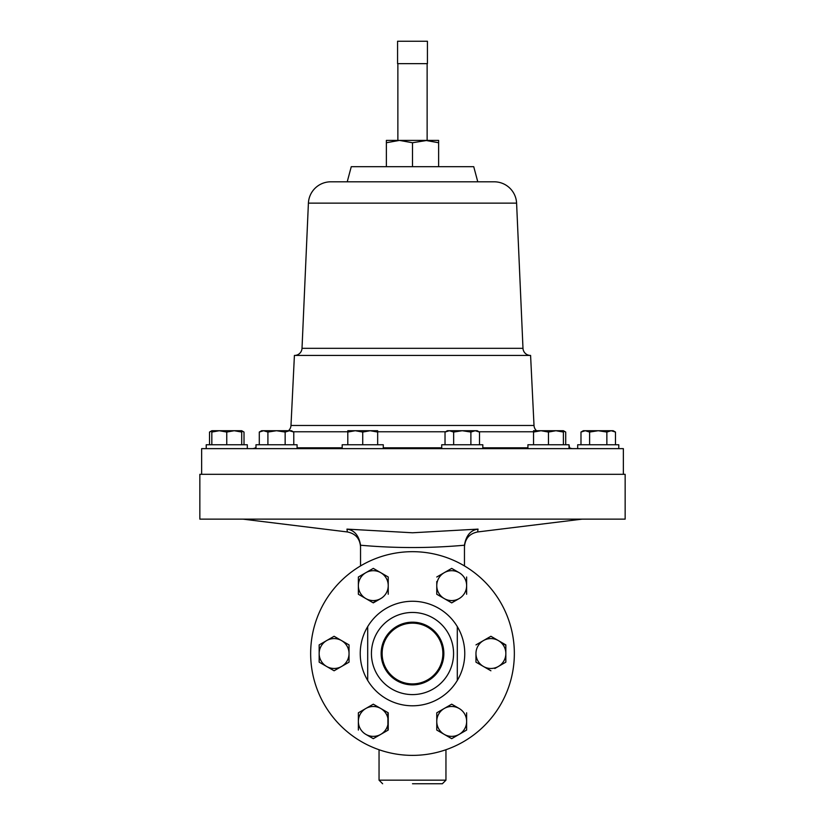 <?xml version="1.0" encoding="UTF-8"?>
<svg xmlns="http://www.w3.org/2000/svg" width="825" height="825" viewBox="0 0 825 825"><rect width="100%" height="100%" fill="white"/><g stroke="black" fill="none" stroke-linecap="round" stroke-linejoin="round"><path stroke-width="1.24" d="M412.5 622.174A31.35 31.35 0 0 0 381.15 653.524A31.35 31.35 0 0 0 412.5 684.884A31.35 31.35 0 0 0 443.85 653.524A31.35 31.35 0 0 0 412.5 622.174M412.5 623.153A30.37 30.37 0 0 0 382.13 653.524A30.37 30.37 0 0 0 412.5 683.904A30.37 30.37 0 0 0 442.87 653.524A30.37 30.37 0 0 0 412.5 623.153M412.5 612.459A41.064 41.064 0 0 1 453.564 653.524A41.064 41.064 0 0 1 412.5 694.598A41.064 41.064 0 0 1 371.436 653.524A41.064 41.064 0 0 1 412.5 612.459M367.702 626.608A52.264 52.264 0 0 1 457.298 626.608L457.298 680.45A52.264 52.264 0 0 1 367.702 680.45L367.702 626.608A52.264 52.264 0 0 0 367.702 680.45M457.298 626.608A52.264 52.264 0 0 1 457.298 680.45M412.5 551.678A101.846 101.846 0 0 1 514.346 653.524A101.846 101.846 0 0 1 412.5 755.38A101.846 101.846 0 0 1 310.654 653.524A101.846 101.846 0 0 1 412.5 551.678M297.082 448.635L297.082 444.757L255.987 444.757L255.987 448.635M569.013 448.635L569.013 444.757L527.918 444.757L527.918 448.635M247.314 444.757L247.314 448.635L247.314 444.757L206.219 444.757L206.219 448.635L201.64 448.635L201.64 474.323M482.821 448.635L482.821 444.757L441.715 444.757L441.715 448.635M383.285 448.635L383.285 444.757L342.179 444.757L342.179 448.635M623.36 474.323L623.36 448.635L618.781 448.635L618.781 444.757L577.686 444.757L577.686 448.635L577.686 444.757M427.133 63.649L427.133 140.405L412.5 142.746L412.5 166.691M618.781 444.757L618.781 448.635L206.219 448.635M283.996 430.722L288.461 430.722A7.466 7.466 0 0 0 290.988 425.473L294.412 355.431L530.588 355.431L534.012 425.473A7.466 7.466 0 0 0 536.539 430.722M569.013 444.757L569.57 447.82A7.466 7.466 0 0 0 572.962 448.635M255.987 447.542L255.43 447.82A7.466 7.466 0 0 1 252.037 448.635M347.222 181.809L351.264 166.691L473.736 166.691L477.778 181.809M294.556 355.431A7.466 7.466 0 0 0 302.012 348.325L308.406 203.136A22.399 22.399 0 0 1 330.784 181.809L494.216 181.809A22.399 22.399 0 0 1 516.594 203.136L522.988 348.325A7.466 7.466 0 0 0 530.444 355.431M625.154 474.323L199.846 474.323L199.846 519.131L625.154 519.131L625.154 474.323M412.5 783.75L442.365 783.75L412.5 783.75M347.315 531.455L346.954 529.114L412.5 532.775L478.046 529.114L477.685 531.455M478.046 529.114C470.673 530.114 466.146 535.435 464.465 545.077L464.465 565.94M464.465 545.222C429.794 548.316 395.154 548.316 360.535 545.222L360.535 565.94M360.535 545.222L360.535 545.077C358.854 535.435 354.327 530.114 346.954 529.114M412.5 142.746L399.434 140.405L386.368 142.746L386.368 166.691M386.368 142.746L386.368 140.405L399.434 140.405L397.867 140.405L397.867 63.649M438.632 142.746L425.566 140.405L438.632 140.405L438.632 166.691M425.566 140.405L399.434 140.405M397.567 41.25L427.433 41.25L427.433 63.649L397.567 63.649L397.567 41.25M615.481 432.052L613.171 430.722L598.238 430.722L606.86 432.052L611.17 430.722L615.481 432.052L615.481 444.757M585.296 430.722L583.296 430.722L580.986 432.052L585.296 430.722L598.238 430.722L589.607 432.052L585.296 430.722M580.986 444.757L580.986 432.052M589.607 444.757L589.607 432.052M606.86 444.757L606.86 432.052M370.198 430.722L347.799 430.722L347.799 432.052L355.266 430.722L362.732 432.052L370.198 430.722L377.664 432.052L377.664 430.722L370.198 430.722M362.732 444.757L362.732 432.052M377.664 444.757L377.664 432.052M347.799 444.757L347.799 432.052M611.17 430.722L605.705 430.722M479.511 432.052L477.201 430.722L449.336 430.722L453.647 432.052L462.268 430.722L470.889 432.052L475.2 430.722L479.511 432.052L479.511 444.757M445.026 432.052L447.336 430.722L449.336 430.722L445.026 432.052L445.026 444.757M477.232 431.032L475.2 430.722M470.889 444.757L470.889 432.052M453.647 444.757L453.647 432.052M219.295 430.722L211.829 430.722L211.829 432.052L219.295 430.722L226.762 432.052L234.238 430.722L219.295 430.722M241.704 430.722L234.238 430.722L241.704 432.052L241.704 430.722L244.014 432.052L241.704 431.021M211.829 444.757L211.829 432.052M226.762 444.757L226.762 432.052M241.704 444.757L241.704 432.052M563.403 430.722L541.004 430.722L548.47 432.052L555.937 430.722L563.403 432.052L563.403 430.722L565.713 432.052L563.403 431.021M533.538 430.722L541.004 430.722L533.538 432.052L533.538 430.722M563.403 444.757L563.403 432.052M533.538 444.757L533.538 432.052M548.47 444.757L548.47 432.052M276.53 430.722L261.597 430.722L259.287 432.052L263.598 430.722L267.908 432.052L276.53 430.722L285.151 432.052L289.462 430.722L276.53 430.722M293.782 432.052L291.462 430.722L289.462 430.722L293.782 432.052L293.782 444.757M267.908 444.757L267.908 432.052M285.151 444.757L285.151 432.052M259.287 444.757L259.287 432.052M565.713 444.757L565.713 432.052M494.804 668.518L498.372 666.466A14.933 14.933 0 0 1 475.963 653.524A14.933 14.933 0 0 1 498.372 640.592L505.838 645.294M490.906 670.777L475.963 662.155L490.906 670.777M475.963 653.524L475.963 662.155M334.094 636.281L326.628 640.592A14.933 14.933 0 0 1 341.56 640.592L334.094 636.281L341.56 640.592A14.933 14.933 0 0 1 349.037 653.524L349.037 662.155L349.037 653.524A14.933 14.933 0 0 1 326.628 666.466A14.933 14.933 0 0 1 319.162 653.524L319.162 662.155L334.094 670.777L349.037 662.155M388.235 577.005L380.768 572.694A14.933 14.933 0 0 1 388.235 585.626L388.235 577.005L388.235 585.626A14.933 14.933 0 0 1 380.768 598.568L372.962 602.683M365.836 598.568L373.302 602.879L380.768 598.568A14.933 14.933 0 0 1 365.836 598.568L358.37 594.258L365.836 598.568A14.933 14.933 0 0 1 365.836 572.694L358.37 577.005L365.836 572.694A14.933 14.933 0 0 1 380.768 572.694L373.632 568.58M451.698 704.179L459.164 708.489A14.933 14.933 0 0 1 459.164 734.363L466.63 730.053L451.698 738.674L444.232 734.363A14.933 14.933 0 0 1 444.232 708.489A14.933 14.933 0 0 1 459.164 708.489L451.698 704.179L436.765 712.8L451.698 704.179M436.765 730.053L436.765 721.432L436.765 730.053L444.232 734.363A14.933 14.933 0 0 0 459.164 734.363L451.698 738.674L444.232 734.363M436.765 713.192L436.765 721.432M387.894 712.614L387.894 730.238M358.37 712.8L358.37 721.432A14.933 14.933 0 0 1 365.836 708.489L358.37 712.8L365.836 708.489A14.933 14.933 0 0 1 380.768 708.489L373.302 704.179L380.768 708.489A14.933 14.933 0 0 1 380.768 734.363L373.302 738.674L380.768 734.363A14.933 14.933 0 0 1 365.836 734.363L373.302 738.674M365.836 734.363A14.933 14.933 0 0 1 358.37 721.432L358.37 713.192M466.63 594.258L466.63 585.626A14.933 14.933 0 0 1 459.164 598.568L451.698 602.879L436.765 594.258L436.765 585.626A14.933 14.933 0 0 1 459.164 572.694L452.038 568.58M436.765 581.512L436.765 594.258L444.232 598.568A14.933 14.933 0 0 1 436.765 585.626M498.372 666.466A14.933 14.933 0 0 0 505.838 653.524L505.838 644.903L498.372 640.592A14.933 14.933 0 0 1 505.838 653.524L505.838 662.155L498.372 666.466M498.372 640.592L490.906 636.281L475.963 644.903M326.628 640.592A14.933 14.933 0 0 0 319.162 653.524L319.162 644.903L326.628 640.592M349.037 653.524L349.037 644.903L341.56 640.592M358.37 577.005L358.37 594.258M373.302 568.384L365.836 572.694M388.235 594.258L388.235 585.626M466.63 730.053L466.63 712.8M358.37 721.432L358.37 730.053M373.302 704.179L365.836 708.489M380.768 734.363L388.235 730.053L388.235 712.8L380.768 708.489M459.164 598.568A14.933 14.933 0 0 1 444.232 598.568L451.698 602.879L459.164 598.568M466.63 577.005L466.63 585.626A14.933 14.933 0 0 0 459.164 572.694M451.698 568.384L436.765 577.005M209.519 444.757L209.519 432.052L211.643 431.083M244.014 444.757L244.014 432.052M290.988 425.473L534.012 425.473M293.277 431.764L347.799 431.764M377.664 431.764L445.521 431.764M479.005 431.764L533.538 431.764M255.43 447.82L255.987 447.82M297.082 447.82L342.179 447.82M383.285 447.82L441.715 447.82M482.821 447.82L527.918 447.82M569.013 447.82L569.57 447.82M302.012 348.325L522.988 348.325M379.046 749.729L379.046 780.161L445.954 780.161L442.365 783.75M308.406 203.136L516.594 203.136M464.465 546.789C465.125 538.56 469.497 533.61 477.582 531.96L582.151 519.131M445.954 780.161L445.954 749.729M360.535 546.789C359.875 538.56 355.503 533.61 347.418 531.96L242.849 519.131M379.046 780.161L382.635 783.75M211.829 430.722L209.519 432.052"/></g></svg>

